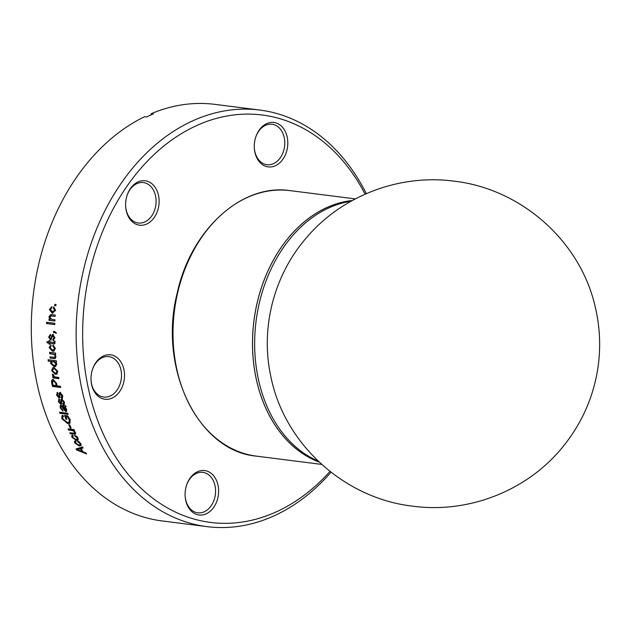<?xml version="1.0" encoding="UTF-8"?>
<svg xmlns="http://www.w3.org/2000/svg" width="631" height="631" viewBox="0 0 631 631"><rect width="100%" height="100%" fill="white"/><g stroke="black" fill="none" stroke-linecap="round" stroke-linejoin="round"><path stroke-width="0.95" d="M197.527 471.712A22.385 16.658 -82.8 0 1 218.058 485.436A22.385 16.658 -82.8 0 1 206.179 513.847A22.385 16.658 97.2 0 1 185.143 496.25A22.385 16.658 97.2 0 1 186.531 485.247A22.385 16.658 97.2 0 1 197.527 471.712M186.453 485.499A20.381 15.168 97.2 0 1 196.391 473.408A20.381 15.168 -82.8 0 1 202.882 472.367A20.381 15.168 -82.8 0 1 215.573 490.137A20.381 15.168 -82.8 0 1 204.263 511.765A20.381 15.168 97.2 0 1 197.763 512.806A20.381 15.168 97.2 0 1 185.128 495.998M266.724 123.605A22.385 16.658 -82.8 0 1 287.247 137.329A22.385 16.658 -82.8 0 1 275.368 165.74A22.385 16.658 97.2 0 1 254.332 148.143A22.385 16.658 97.2 0 1 255.729 137.14A22.385 16.658 97.2 0 1 266.724 123.605M255.65 137.392A20.381 15.168 97.2 0 1 265.58 125.301A20.381 15.168 -82.8 0 1 272.079 124.26A20.381 15.168 -82.8 0 1 284.77 142.038A20.381 15.168 -82.8 0 1 273.452 163.658A20.381 15.168 97.2 0 1 266.96 164.699A20.381 15.168 97.2 0 1 254.325 147.891M138.047 181.925A22.385 16.658 -82.8 0 1 158.57 195.642A22.385 16.658 -82.8 0 1 146.692 224.052A22.385 16.658 97.2 0 1 125.656 206.463A22.385 16.658 97.2 0 1 127.052 195.46A22.385 16.658 97.2 0 1 138.047 181.925M126.973 195.705A20.381 15.168 97.2 0 1 136.903 183.613A20.381 15.168 -82.8 0 1 143.403 182.572A20.381 15.168 -82.8 0 1 156.086 200.35A20.381 15.168 -82.8 0 1 144.775 221.97A20.381 15.168 97.2 0 1 138.276 223.011A20.381 15.168 97.2 0 1 125.64 206.203M103.445 355.979A22.385 16.658 -82.8 0 1 123.968 369.695A22.385 16.658 -82.8 0 1 112.097 398.106A22.385 16.658 97.2 0 1 91.061 380.517A22.385 16.658 97.2 0 1 92.449 369.514A22.385 16.658 97.2 0 1 103.445 355.979M92.371 369.758A20.381 15.168 97.2 0 1 102.309 357.667A20.381 15.168 -82.8 0 1 108.8 356.625A20.381 15.168 -82.8 0 1 121.491 374.404A20.381 15.168 -82.8 0 1 110.18 396.023A20.381 15.168 97.2 0 1 103.681 397.065A20.381 15.168 97.2 0 1 91.045 380.256M330.005 471.42A205.343 152.836 97.2 0 1 276.11 511.946A205.343 152.836 -82.8 0 1 87.843 386.069A205.343 152.836 -82.8 0 1 196.785 125.506A205.343 152.836 97.2 0 1 365.112 194.174M207.015 526.633L162.175 520.954A209.957 156.275 97.2 0 1 31.55 340.204A209.957 156.275 97.2 0 1 144.562 116.711L146.597 116.972A209.957 156.275 -82.8 0 1 150.036 115.355A209.957 156.275 -82.8 0 1 153.499 113.848L151.464 113.588A209.957 156.275 -82.8 0 1 214.934 104.367L259.775 110.046A209.957 156.275 -82.8 0 0 192.841 120.781A209.957 156.275 97.2 0 0 76.296 343.532A209.957 156.275 97.2 0 0 207.015 526.633A209.957 156.275 97.2 0 0 273.949 515.898A209.957 156.275 -82.8 0 0 331.023 472.225M54.716 305.609L55.891 305.759A209.957 156.275 97.2 0 1 56.017 304.465L54.834 304.323A209.957 156.275 97.2 0 0 54.716 305.609L55.291 305.641A209.184 155.699 -82.8 0 1 55.402 304.394M53.627 306.934L55.623 310.334L52.278 313.244L49.399 309.513L51.576 306.832L51.576 308.133L50.267 309.616L52.925 311.982L55.339 310.247L53.982 308.236L53.406 308.204L53.627 306.934M52.349 311.966L54.779 310.223L53.414 308.18M49.817 319.27L50.393 319.254L49.533 316.817L48.958 316.825L49.817 319.27L48.966 319.16A209.957 156.275 97.2 0 0 48.918 320.288L49.494 320.272A209.184 155.699 -82.8 0 1 49.533 319.231M48.95 316.817L50.788 314.553L51.529 314.601M51.529 314.624L55.197 315.09A209.957 156.275 97.2 0 0 55.126 316.376L51.3 315.902M55.126 316.305L51.482 315.918L49.802 317.196L51.695 319.333M51.695 319.349L54.968 319.759A209.957 156.275 97.2 0 0 54.913 321.045L48.918 320.288M46.568 323.545L54.81 324.586A209.957 156.275 97.2 0 1 54.842 323.301L46.599 322.26A209.957 156.275 97.2 0 0 46.568 323.545L47.144 323.514A209.184 155.699 -82.8 0 1 47.167 322.331M54.708 331.496L53.548 331.354A209.957 156.275 97.2 0 0 53.556 332.632L54.132 332.569A209.184 155.699 -82.8 0 1 54.124 331.425M54.708 331.48L56.348 332.979L55.914 333.278L54.731 332.103M56.49 333.215L54.731 332.143A209.957 156.275 97.2 0 0 54.731 332.782L53.556 332.632M54.913 337.759L53.075 340.574L52.925 339.273L54.053 337.561L52.909 335.779L50.496 340.101L48.697 337.017L50.362 334.312L50.488 335.613L49.557 337.08L50.338 338.784L51.395 338.358M50.811 338.429L52.531 334.469L54.921 337.759M47.506 341.765L48.106 342.933L49.604 343.122L47.53 343.035L46.828 341.679L48.973 341.955A209.957 156.275 97.2 0 1 48.926 340.677L49.778 340.779A209.957 156.275 97.2 0 0 49.833 342.057L54.014 342.499M54.763 341.797L54.006 342.475L54.763 341.797A209.184 155.699 -82.8 0 1 54.747 341.3M53.312 343.816L54.345 343.808L55.063 342.231A209.957 156.275 97.2 0 1 55.023 341.284L54.171 341.339A209.957 156.275 97.2 0 0 54.187 341.892M49.888 343.335L53.887 343.666L49.888 343.335A209.957 156.275 97.2 0 0 49.936 344.289L49.076 344.187L49.652 344.076A209.184 155.699 -82.8 0 1 49.604 343.122M49.029 343.225A209.957 156.275 97.2 0 0 49.076 344.187M53.698 349.874L55.086 348.131L53.485 346.143L52.909 346.253L52.949 344.991L55.37 348.359L53.706 351.207L52.483 351.23L49.147 347.539M50.922 344.912L49.731 347.421L49.163 347.539L50.922 344.897L51.095 346.182L50.015 347.642L52.381 349.968L53.43 349.953L54.526 348.257M55.086 348.131L54.511 348.249L52.909 346.23M54.787 357.209L55.702 356.018L55.086 354.622L49.723 353.715A209.957 156.275 97.2 0 1 49.604 352.287L55.599 353.052A209.957 156.275 97.2 0 0 55.702 354.314L54.818 354.204L56.017 356.531L55.086 358.582L50.141 358.14A209.957 156.275 97.2 0 1 50.015 356.878L54.542 357.327L55.134 356.168L54.518 354.756M55.67 361.934L56.822 363.992L55.465 366.587L54.1 366.658M51.166 363.164L54.668 366.485L54.1 366.674L50.598 363.338L51.229 361.524L48.248 361.153A209.957 156.275 97.2 0 1 48.09 359.741L56.333 360.782A209.957 156.275 97.2 0 0 56.474 362.044L55.67 361.942L56.451 361.792M55.236 374.286L51.592 370.555L52.854 367.692L54.171 367.613M54.163 367.597L57.831 371.344L56.672 374.167L55.236 374.27M52.468 374.073L52.349 375.208L53.667 376.802L52.712 376.675A209.957 156.275 97.2 0 0 52.925 377.906L53.493 377.677A209.184 155.699 -82.8 0 1 53.327 376.754M52.476 374.08L53.414 374.656L54.337 376.668L55.599 377.046M55.599 377.038L58.707 377.433A209.957 156.275 97.2 0 0 58.928 378.663L52.925 377.906M51.474 380.998L51.687 382.859A209.957 156.275 97.2 0 0 52.444 386.464L52.996 386.196A209.184 155.699 -82.8 0 1 52.247 382.615L52.026 380.753L51.474 380.998L52.349 379.562L53.359 379.476L56.601 383.403A209.957 156.275 97.2 0 0 57.105 385.872L60.426 386.29A209.957 156.275 97.2 0 0 60.686 387.505L52.444 386.464M58.888 396.347L59.377 392.782L60.103 392.671L62.745 395.755L62.28 398.145L61.554 398.35L61.128 397.144L61.862 395.566L60.229 393.941L59.527 397.782L58.951 397.885L56.538 395.022L57.579 392.514L57.981 393.72L57.389 395.085L58.509 396.67L59.456 396.055M56.932 392.671L57.579 392.514M64.378 404.384L63.376 404.794L62.926 403.619L63.613 402.065L62.256 400.433L61.767 401.687M61.767 401.695L61.373 404.226L60.773 404.345L58.289 401.513L59.259 399.052L59.693 400.243L59.14 401.584L60.3 403.146L61.231 402.515M58.588 399.218L59.259 399.052M60.671 402.823L61.033 399.328L61.783 399.21L64.504 402.255M64.496 402.255L64.141 404.581L63.384 404.81M65.372 405.607A209.957 156.275 97.2 0 0 65.727 406.774L64.993 406.956L66.705 409.543L66.507 411.483L65.766 411.625M66.657 411.262L65.758 411.609L63.037 408.707L61.956 406.577L60.994 406.743L61.089 408.044L63.005 411.128L60.174 407.776L60.276 405.481L65.364 405.583M59.961 413.329L68.203 414.378A209.957 156.275 97.2 0 1 67.817 413.242L59.574 412.193A209.957 156.275 97.2 0 0 59.961 413.329L60.489 412.966A209.184 155.699 -82.8 0 1 60.253 412.28M70.23 419.67L67.596 415.774L64.575 415.403A209.957 156.275 97.2 0 0 65.955 419.197L66.476 418.818A209.184 155.699 -82.8 0 1 65.261 415.49M70.215 419.662L69.907 423.267L67.754 423.63L61.767 418.668L62.004 415.655L62.903 415.316L63.526 416.484L62.903 416.736L62.769 418.889L67.28 422.525L69.079 422.265L69.284 419.615M65.939 416.657L67.974 416.476L69.789 419.229L69.268 419.607L67.446 416.854L65.939 416.657A209.957 156.275 97.2 0 0 66.918 419.315L65.955 419.197M70.159 427.968L71.122 428.086A209.957 156.275 97.2 0 1 69.765 424.813L68.803 424.695A209.957 156.275 97.2 0 0 70.159 427.968L70.664 427.55A209.184 155.699 -82.8 0 1 69.513 424.781M68.637 430.066L69.142 429.648L72.344 430.058L71.847 430.476L68.637 430.066A209.957 156.275 97.2 0 1 68.109 428.859L74.103 429.616A209.957 156.275 97.2 0 0 74.576 430.697L73.685 430.579L75.515 432.574L75.515 434.144L70.317 433.805A209.957 156.275 97.2 0 1 69.828 432.748L74.521 433.126L74.561 432.251M74.521 433.126L75.057 431.825L74.553 432.251L73.559 431.052L71.847 430.484M77.014 436.605L75.483 435.816L74.994 436.258L74.6 435.224L78.063 438.048L78.078 440.044L76.272 440.32L71.824 437.228M72.1 435.201L72.328 436.786L71.839 437.236L71.792 435.382L72.628 435.098L73.235 436.163L72.707 436.36L72.691 437.338L75.744 439.294M75.736 439.286L77.195 439.113L77.219 437.938L74.986 436.242M79.498 442.015L78.299 441.511L77.818 441.968L77.4 440.959L80.926 443.719L81.02 445.644L79.198 445.928L74.687 442.907L74.584 441.116L75.428 440.832L76.059 441.866L75.531 442.071L75.554 443.017L78.646 444.926L80.105 444.745L80.082 443.617M80.105 444.745L80.547 443.143L80.066 443.617L77.81 441.952M82.953 447.671L81.131 448.515L83.126 447.986A209.957 156.275 97.2 0 1 82.558 446.953L76.02 448.964A209.957 156.275 97.2 0 0 76.58 449.927L77.045 449.422A209.184 155.699 -82.8 0 1 76.659 448.767M81.131 448.515A209.957 156.275 97.2 0 0 83.04 451.828L85.99 452.955A209.957 156.275 97.2 0 0 86.597 453.957L76.58 449.927M151.464 113.588L150.643 115.087M259.775 110.046A209.957 156.275 -82.8 0 1 366.303 193.654M55.291 305.641L55.899 305.719M49.975 309.529L52.854 313.268L52.278 313.26M49.415 309.513L49.991 309.529L52.144 306.863M54.763 310.223L55.339 310.247M54.163 307.163L53.982 308.236M49.533 316.817L51.292 314.577M52.057 315.918L51.553 315.879M49.494 320.272L54.921 320.958M47.144 323.514L54.81 324.484M54.132 332.569L54.731 332.647M53.651 340.44L53.501 339.186L54.629 337.475L53.667 335.716L53.091 335.787M54.053 337.561L54.629 337.475M50.496 340.077L51.072 339.983L49.281 336.938L48.705 337.017M50.37 334.359L49.273 336.938M50.338 338.784L50.914 338.697M52.862 334.462L51.387 338.342M52.925 334.477L53.501 334.406M49.502 340.748A209.184 155.699 -82.8 0 0 49.549 341.852L48.973 341.955M48.106 342.933L47.53 343.035M54.589 343.721L53.887 343.666M49.723 347.421L53.059 351.112L54.037 351.112M52.381 349.968L52.949 349.842M53.509 345.22L53.485 346.143M54.818 354.204L55.686 354.101M55.339 358.479L53.832 358.605M50.141 358.14L54.408 358.447M50.709 357.974A209.184 155.699 -82.8 0 1 50.606 356.949M55.126 356.168L55.702 356.018M55.086 354.622L52.933 354.125M49.723 353.715L53.501 353.983M50.299 353.573A209.184 155.699 -82.8 0 1 50.196 352.366M54.668 366.469L55.757 366.461M50.614 363.338L51.19 363.156L51.805 361.366L51.237 361.531M48.248 361.153L51.805 361.366M48.816 360.987A209.184 155.699 -82.8 0 1 48.69 359.82M55.315 365.254L56.514 363.606L54.156 361.46L52.673 361.61M56.514 363.606L55.946 363.779L53.588 361.626L52.365 361.681L51.458 363.298L53.943 365.42L55.055 365.365L55.946 363.779M54.156 361.46L53.588 361.626M51.608 370.555L52.168 370.358L55.457 374.009M53.138 367.621L52.168 370.358M55.796 374.049L56.94 374.041M56.419 372.834L57.516 371.004L54.968 368.678L53.312 368.914L54.4 368.851L56.956 371.202L57.516 371.004M56.727 372.755L55.031 373.047L52.468 370.697L53.312 368.914M56.159 372.968L56.956 371.202M53.667 376.794L54.227 376.573L52.917 374.988L52.349 375.208M52.909 374.349L52.909 374.988M53.493 377.677L58.872 378.355M52.633 379.483L52.026 380.753M52.996 386.196L60.615 387.158M56.143 385.754A209.957 156.275 -82.8 0 1 55.615 383.206L56.175 382.954A209.184 155.699 97.2 0 0 56.695 385.494L53.146 385.367A209.957 156.275 -82.8 0 1 52.625 382.851L53.312 380.674M56.175 382.954L54.187 380.446L53.564 380.509M54.187 380.446L53.627 380.69L55.615 383.206M61.68 396.844L62.414 395.274L61.097 393.626L60.544 393.91M61.862 395.566L62.414 395.274M60.615 393.815L61.097 393.626M58.943 397.869L59.488 397.562L57.09 394.722L56.545 395.022M57.247 392.561L57.082 394.722M59.693 392.687L59.44 396.047M60.103 392.687L60.655 392.403M62.524 397.964L61.554 398.342M61.72 396.962L62.098 398.035M63.463 403.296L64.157 401.75L62.8 400.125L62.256 400.433M63.613 402.065L64.157 401.75M62.319 400.306L62.8 400.125M60.765 404.329L61.302 403.998L58.841 401.198L58.912 399.1M58.297 401.513L58.841 401.198M61.349 399.226L61.215 402.507M61.783 399.226L62.327 398.918M63.518 403.43L63.92 404.471M61.964 406.569L62.501 406.238L63.565 408.36L66.263 411.254M61.72 406.538L62.501 406.238M62.256 406.206L61.538 406.411L62.256 406.206M60.174 407.776L60.71 407.437L62.848 410.458M60.6 405.378L60.71 407.437M66.263 406.435L64.993 406.956M63.707 406.388L62.816 406.68L65.048 406.916M62.816 406.68L65.332 410.458L66.216 410.047L66.042 408.218M66.287 408.809L65.75 409.148L63.171 406.727M65.332 410.458L65.75 409.148M60.489 412.966L68.053 413.928M70.136 423.046L67.762 423.646M62.295 415.49L62.288 418.29L68.266 423.243M63.455 416.342L62.903 416.736M69.804 419.229L69.599 421.879L69.079 422.265M67.974 416.476L67.454 416.846M73.685 430.579L74.348 430.184M74.505 433.828L75.704 433.852M74.016 434.278L74.513 433.844L70.814 433.371L70.317 433.805M70.814 433.371A209.184 155.699 -82.8 0 1 70.569 432.834M73.559 431.052L74.064 430.626M72.352 430.058L73.811 430.476M69.142 429.648A209.184 155.699 -82.8 0 1 68.834 428.946M76.753 439.862L78.283 439.775M72.32 436.794L72.944 437.764M73.504 438.364L76.761 439.878L76.272 440.335M77.195 439.113L77.684 438.655L77.463 437.102M77.203 437.938L77.7 437.488M76.777 444.295L79.68 445.462L81.21 445.36M74.703 442.907L75.184 442.441L75.641 443.167M75.184 442.441L74.892 440.935M78.228 449.903L86.053 453.058M81.888 451.378A209.957 156.275 -82.8 0 1 80.358 448.72L80.823 448.231A209.184 155.699 97.2 0 0 82.353 450.881L81.888 451.378L77.156 449.556L78.528 449.217M79.001 448.728L77.613 449.051M80.823 448.231L78.544 449.233L80.358 448.72M77.156 449.556L77.629 449.059M350.931 201.281A133.772 99.572 97.2 0 0 258.04 377.59A133.772 99.572 97.2 0 0 318.04 461.001M319.089 462.002A133.772 99.572 -82.8 0 1 255.918 377.322A133.772 99.572 -82.8 0 1 352.193 200.579M352.295 200.516A133.819 99.603 97.2 0 0 253.914 320.942A133.819 99.603 97.2 0 0 319.176 462.081M52.483 351.246L53.059 351.112M54.968 368.654L54.4 368.851M51.687 382.859L52.247 382.615M58.912 395.069L59.456 394.777M63.037 408.707L63.573 408.36M61.775 418.668L62.295 418.29M256.431 456.142A133.819 99.603 -82.8 0 1 174.424 310.87A133.819 99.603 -82.8 0 1 290.055 190.625C241.988 183.235 191.027 229.566 177.311 292.595C157.821 367.912 197.771 451.11 256.431 456.142L321.7 464.408M51.363 314.577L50.788 314.569M53.485 335.7L52.909 335.779M51.419 339.983L50.843 340.07M50.969 335.542L50.401 335.621M51.048 338.689L50.472 338.776M53.099 334.406L52.531 334.469M53.848 340.448L53.264 340.535M53.872 342.523L54.447 342.428M54.345 343.8L54.929 343.698M54.006 349.826L53.43 349.953M55.118 357.178L54.542 357.327M52.933 361.508L52.365 361.681M55.623 365.183L55.055 365.365M53.414 367.494L52.854 367.692M57.24 373.954L56.672 374.167M62.138 396.733L61.593 397.033M60.773 393.657L60.229 393.941M60.071 397.475L59.527 397.775M58.17 393.515L57.618 393.807M59.267 396.339L58.722 396.639M59.929 392.498L59.377 392.782M63.944 403.17L63.4 403.493M62.469 400.157L61.925 400.472M61.909 403.895L61.373 404.226M59.858 400.022L59.322 400.33M61.065 402.783L60.521 403.106M61.578 399.029L61.033 399.336M61.657 406.277L61.12 406.616M62.524 415.285L62.004 415.655M73.204 435.918L72.707 436.36M76.012 441.605L75.531 442.071M270.62 375.429C283.674 443.443 343.871 498.261 412.508 506.141C468.115 513.768 526.775 491.021 562.3 447.513C581.766 423.827 593.708 396.82 598.117 366.493C600.87 346.403 599.892 326.487 595.199 306.761C580.228 240.75 520.78 188.543 453.642 181.113C399.32 173.967 342.191 195.673 306.69 237.453C274.201 274.611 260.351 327.118 270.62 375.429M355.332 198.891L290.055 190.625"/></g></svg>
